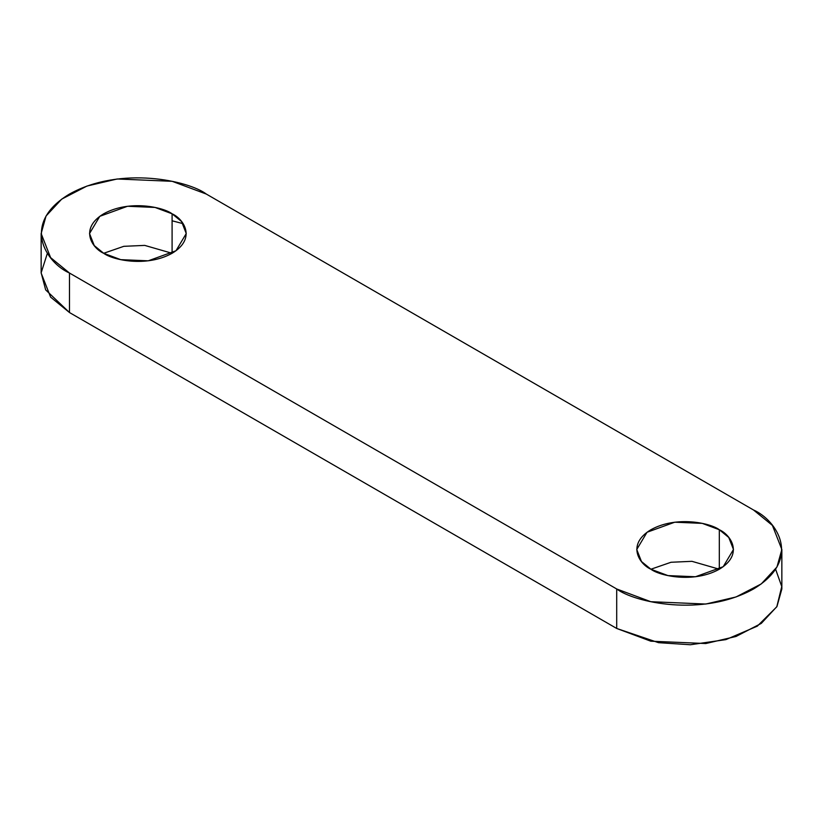 <?xml version="1.0" encoding="UTF-8"?>
<svg xmlns="http://www.w3.org/2000/svg" width="823" height="823" viewBox="0 0 823 823"><rect width="100%" height="100%" fill="white"/><g stroke="black" fill="none" stroke-linecap="round" stroke-linejoin="round"><path stroke-width="1.23" d="M103.688 253.289L120.744 259.656L148.233 260.819L175.968 250.758L186.255 233.547L181.533 221.51L172.089 213.795L172.089 253.289L144.725 245.398L123.8 246.324L103.688 253.289C92.31 248.309 78.833 228.681 103.688 213.795C129.468 199.454 163.458 207.231 172.089 213.795C183.467 218.784 196.934 238.403 172.089 253.289C146.309 267.64 112.319 259.862 103.688 253.289L123.8 246.324L144.725 245.398L172.089 253.289L172.089 213.795L155.033 207.437L127.544 206.264L99.799 216.326L89.522 233.547L94.244 245.583L103.688 253.289M650.911 569.228L667.967 575.596L695.456 576.758L723.201 566.697L733.478 549.486L728.756 537.45L719.312 529.734L719.312 569.228L719.312 529.734C730.69 534.724 744.167 554.342 719.312 569.228C693.532 583.579 659.542 575.802 650.911 569.228C639.533 564.249 626.066 544.62 650.911 529.734C676.691 515.393 710.681 523.171 719.312 529.734L702.256 523.366L674.767 522.204L647.032 532.265L636.745 549.486L641.467 561.523L650.911 569.228L671.033 562.263L691.958 561.327L719.312 569.228L691.958 561.327L671.033 562.263L650.911 569.228M183.128 223.671L172.089 220.79M41.15 233.547L41.15 273.041L50.594 297.103L69.482 312.534L69.482 273.041L50.594 257.609L41.15 233.547L46.037 216.017L61.715 199.115L86.981 186.049L117.195 178.982L172.182 181.317L206.295 194.053L753.518 509.993L772.406 525.413L781.85 549.486L776.963 567.006L761.285 583.908L736.019 596.973L705.805 604.041L650.818 601.706L616.705 588.98L616.705 628.463L650.818 641.199L705.805 643.535L736.019 636.467L761.285 623.402L776.963 606.5L781.85 588.98L781.85 549.486M206.295 194.053C189.033 180.916 121.043 165.361 69.482 194.053C19.783 223.825 46.726 263.072 69.482 273.041L616.705 588.98C633.967 602.117 701.957 617.672 753.518 588.98C803.217 559.208 776.274 519.951 753.518 509.993L206.295 194.053M775.605 569.228L781.757 586.542L776.789 606.808L757.314 626.149L725.865 639.625L690.353 644.748L658.513 642.67L616.705 628.463L69.482 312.534L45.666 289.891L41.15 272.773L47.395 253.289M69.482 312.534L616.705 628.463L616.705 588.98L69.482 273.041L69.482 312.534"/></g></svg>

